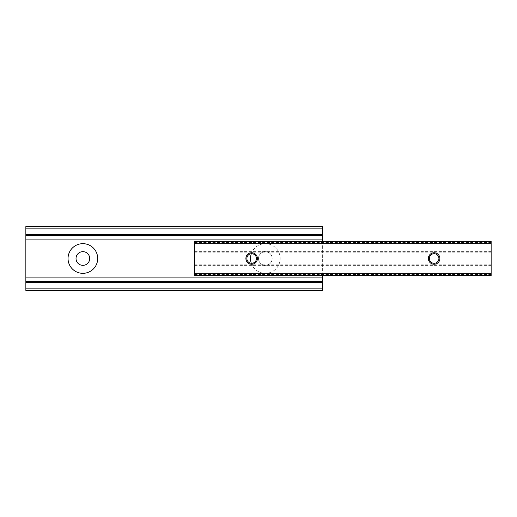 <?xml version="1.0" encoding="UTF-8"?>
<svg xmlns="http://www.w3.org/2000/svg" width="517" height="517" viewBox="0 0 517 517"><rect width="100%" height="100%" fill="white"/><g stroke="black" fill="none" stroke-linecap="round" stroke-linejoin="round"><path stroke-width="0.39" stroke-dasharray="2.58 1.94" d="M89.712 258.5A6.844 6.844 0 0 0 82.875 251.656A6.844 6.844 0 0 0 76.031 258.5A6.844 6.844 0 0 0 82.875 265.344A6.844 6.844 0 0 0 89.712 258.5M251.307 263.276A14.825 14.825 0 0 0 280.169 258.5A14.825 14.825 0 0 0 251.307 253.724M272.188 258.5A6.844 6.844 0 0 0 265.344 251.656A6.844 6.844 0 0 0 258.5 258.5A6.844 6.844 0 0 0 265.344 265.344A6.844 6.844 0 0 0 272.188 258.5A6.844 6.844 0 0 0 265.344 251.656A6.844 6.844 0 0 0 258.5 258.5A6.844 6.844 0 0 0 265.344 265.344A6.844 6.844 0 0 0 272.188 258.5M322.362 234.97L322.362 233.07L322.362 234.97L25.85 234.97L25.85 235.694L322.362 235.694L25.85 235.694L25.85 233.07L25.85 234.97M25.85 235.274L322.362 235.274M25.85 226.569L25.85 290.431L322.362 290.431L322.362 226.569M25.85 281.726L25.85 281.306L322.362 281.306L322.362 283.93L322.362 281.306L25.85 281.306L25.85 283.93L25.85 281.726L322.362 281.726M25.85 282.03L322.362 282.03M25.85 281.306L322.362 281.306M322.362 241.394L322.362 275.606M25.85 235.694L322.362 235.694M246.868 258.5A4.789 4.789 0 0 1 251.656 253.711A4.789 4.789 0 0 1 256.445 258.5A4.789 4.789 0 0 1 251.656 263.289A4.789 4.789 0 0 1 246.868 258.5M429.336 258.5A4.789 4.789 0 0 1 434.125 253.711A4.789 4.789 0 0 1 438.92 258.5A4.789 4.789 0 0 1 434.125 263.289A4.789 4.789 0 0 1 429.336 258.5M491.15 242.111L491.15 241.394L194.638 241.394L194.638 242.111L491.15 242.111L491.15 244.018L491.15 241.84L194.638 241.84L194.638 244.018L194.638 242.111M194.638 274.889L491.15 274.889L491.15 275.606L194.638 275.606L194.638 272.982L194.638 275.16L491.15 275.406L491.15 241.84M194.638 275.16L194.638 241.84M25.85 228.85L322.362 228.85M25.85 288.15L322.362 288.15M194.638 241.898L491.15 241.898M194.638 242.531L491.15 242.531M194.638 249.814L491.15 249.814M194.638 251.262L491.15 251.262M194.638 251.391L491.15 251.391M194.638 252.839L491.15 252.839M194.638 264.161L491.15 264.161M194.638 265.609L491.15 265.609M194.638 265.738L491.15 265.738M194.638 267.186L491.15 267.186M194.638 274.469L491.15 274.469M194.638 275.102L491.15 275.102M25.85 233.07L322.362 233.07M25.85 283.93L322.362 283.93M194.638 244.018L491.15 244.018M194.638 241.594L491.15 241.594M194.638 275.406L491.15 275.406M194.638 272.982L491.15 272.982"/><path stroke-width="0.78" d="M97.7 258.5A14.825 14.825 0 0 0 82.875 243.675A14.825 14.825 0 0 0 68.044 258.5A14.825 14.825 0 0 0 82.875 273.325A14.825 14.825 0 0 0 97.7 258.5M89.712 258.5A6.844 6.844 0 0 0 82.875 251.656A6.844 6.844 0 0 0 76.031 258.5A6.844 6.844 0 0 0 82.875 265.344A6.844 6.844 0 0 0 89.712 258.5M251.307 253.724A14.825 14.825 0 0 0 251.307 263.276M25.85 226.569L322.362 226.569L25.85 226.569L25.85 235.694L322.362 235.694L322.362 241.394M322.362 226.569L322.362 235.694M25.85 290.431L322.362 290.431L322.362 281.306L25.85 281.306L25.85 290.431M25.85 235.694L25.85 281.306M322.362 275.606L322.362 281.306M257.414 258.5A5.758 5.758 0 0 0 251.656 252.742A5.758 5.758 0 0 0 245.898 258.5A5.758 5.758 0 0 0 251.656 264.258A5.758 5.758 0 0 0 257.414 258.5M256.445 258.5A4.789 4.789 0 0 0 251.656 253.711A4.789 4.789 0 0 0 246.868 258.5A4.789 4.789 0 0 0 251.656 263.289A4.789 4.789 0 0 0 256.445 258.5M439.889 258.5A5.758 5.758 0 0 0 434.125 252.742A5.758 5.758 0 0 0 428.367 258.5A5.758 5.758 0 0 0 434.125 264.258A5.758 5.758 0 0 0 439.889 258.5M438.92 258.5A4.789 4.789 0 0 0 434.125 253.711A4.789 4.789 0 0 0 429.336 258.5A4.789 4.789 0 0 0 434.125 263.289A4.789 4.789 0 0 0 438.92 258.5M194.638 275.606L491.15 275.606L491.15 241.394L194.638 241.394L194.638 275.606M25.85 234.55L322.362 234.55M25.85 228.85L322.362 228.85M25.85 288.15L322.362 288.15M25.85 282.45L322.362 282.45M25.85 277.887L322.362 277.887M25.85 239.112L322.362 239.112M194.638 273.325L491.15 273.325M194.638 243.675L491.15 243.675"/></g></svg>
